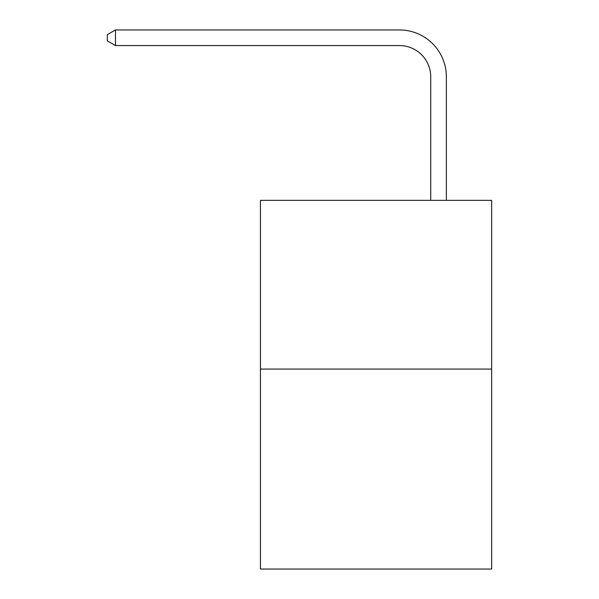 <?xml version="1.0" encoding="UTF-8"?>
<svg xmlns="http://www.w3.org/2000/svg" width="599" height="599" viewBox="0 0 599 599"><rect width="100%" height="100%" fill="white"/><g stroke="black" fill="none" stroke-linecap="round" stroke-linejoin="round"><path stroke-width="0.9" d="M491.659 369.081L491.659 200.358L260.445 200.358L260.445 569.05L491.659 569.05L491.659 369.081L260.445 369.081M430.726 200.358L430.726 76.814A31.245 31.245 0 0 0 399.481 45.569L115.465 45.569L107.341 40.889L107.341 34.637L115.465 29.95L399.481 29.95A46.864 46.864 0 0 1 446.352 76.814L446.352 200.358M430.726 76.814A31.245 31.245 0 0 0 399.481 45.569A31.245 31.245 0 0 1 430.726 76.814A31.245 31.245 0 0 0 399.481 45.569A31.245 31.245 0 0 1 430.726 76.814A31.245 31.245 0 0 0 399.481 45.569A31.245 31.245 0 0 1 430.726 76.814A31.245 31.245 0 0 0 399.481 45.569A31.245 31.245 0 0 1 430.726 76.814A31.245 31.245 0 0 0 399.481 45.569A31.245 31.245 0 0 1 430.726 76.814A31.245 31.245 0 0 0 399.481 45.569A31.245 31.245 0 0 1 430.726 76.814A31.245 31.245 0 0 0 399.481 45.569A31.245 31.245 0 0 1 430.726 76.814A31.245 31.245 0 0 0 399.481 45.569A31.245 31.245 0 0 1 430.726 76.814A31.245 31.245 0 0 0 399.481 45.569A31.245 31.245 0 0 1 430.726 76.814A31.245 31.245 0 0 0 399.481 45.569A31.245 31.245 0 0 1 430.726 76.814A31.245 31.245 0 0 0 399.481 45.569A31.245 31.245 0 0 1 430.726 76.814A31.245 31.245 0 0 0 399.481 45.569A31.245 31.245 0 0 1 430.726 76.814A31.245 31.245 0 0 0 399.481 45.569A31.245 31.245 0 0 1 430.726 76.814A31.245 31.245 0 0 0 399.481 45.569A31.245 31.245 0 0 1 430.726 76.814A31.245 31.245 0 0 0 399.481 45.569A31.245 31.245 0 0 1 430.726 76.814A31.245 31.245 0 0 0 399.481 45.569A31.245 31.245 0 0 1 430.726 76.814A31.245 31.245 0 0 0 399.481 45.569A31.245 31.245 0 0 1 430.726 76.814A31.245 31.245 0 0 0 399.481 45.569A31.245 31.245 0 0 1 430.726 76.814A31.245 31.245 0 0 0 399.481 45.569A31.245 31.245 0 0 1 430.726 76.814A31.245 31.245 0 0 0 399.481 45.569A31.245 31.245 0 0 1 430.726 76.814A31.245 31.245 0 0 0 399.481 45.569A31.245 31.245 0 0 1 430.726 76.814A31.245 31.245 0 0 0 399.481 45.569A31.245 31.245 0 0 1 430.726 76.814A31.245 31.245 0 0 0 399.481 45.569A31.245 31.245 0 0 1 430.726 76.814A31.245 31.245 0 0 0 399.481 45.569A31.245 31.245 0 0 1 430.726 76.814A31.245 31.245 0 0 0 399.481 45.569A31.245 31.245 0 0 1 430.726 76.814M115.465 29.95L399.481 29.95L115.465 29.95L399.481 29.95L115.465 29.95L399.481 29.95L115.465 29.95L399.481 29.95L115.465 29.95L399.481 29.95L115.465 29.95L399.481 29.95L115.465 29.95L399.481 29.95L115.465 29.95L399.481 29.95L115.465 29.95L399.481 29.95L115.465 29.95L399.481 29.95L115.465 29.95L399.481 29.95L115.465 29.95L399.481 29.95L115.465 29.95L399.481 29.95L115.465 29.95L399.481 29.95L115.465 29.95L399.481 29.95L115.465 29.95L399.481 29.95L115.465 29.95L399.481 29.95L115.465 29.95L399.481 29.95L115.465 29.95L399.481 29.95L115.465 29.95L399.481 29.95L115.465 29.95L399.481 29.95L115.465 29.95L399.481 29.95L115.465 29.95L399.481 29.95L115.465 29.95L399.481 29.95L115.465 29.95L399.481 29.95L115.465 29.95L115.465 45.569"/></g></svg>
